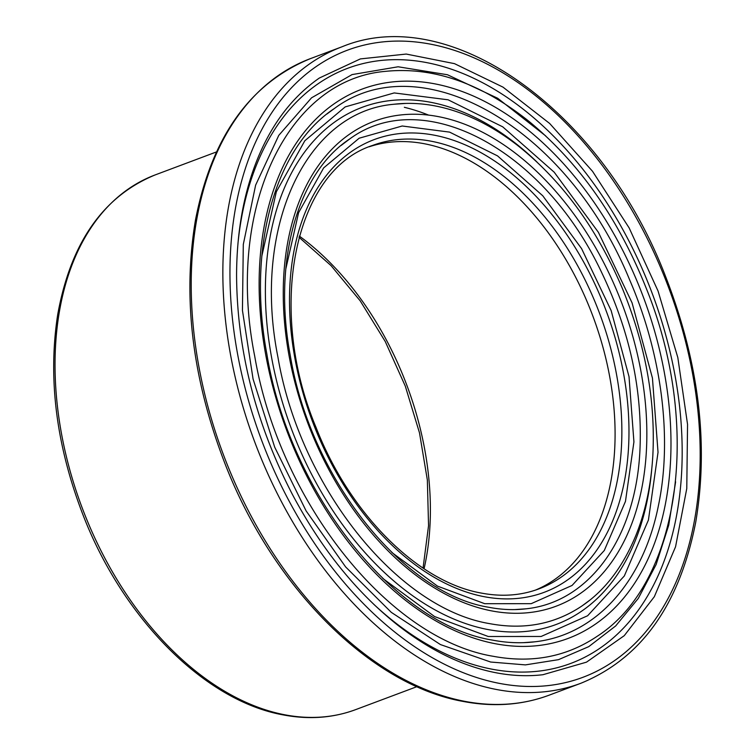 <?xml version="1.0" encoding="UTF-8"?>
<svg xmlns="http://www.w3.org/2000/svg" width="755" height="755" viewBox="0 0 755 755"><rect width="100%" height="100%" fill="white"/><g stroke="black" fill="none" stroke-linecap="round" stroke-linejoin="round"><path stroke-width="1.13" d="M369.157 146.791A236.806 153.68 -110.6 0 1 592.75 315.798A236.806 153.68 -110.6 0 1 535.38 590.136M514.702 609.587L525.942 608.823C589.07 602.386 635.417 538.513 639.872 451.584C642.845 391.666 630.142 332.03 601.744 272.678C543.713 148.98 422.932 84.985 349.754 138.929L341.043 145.517M319.299 78.058L360.38 58.909L406.247 54.058L454.482 63.646L503 87.136L549.668 123.48L592.505 171.272L629.132 227.897L658.077 291.071L677.82 357.54L687.55 424.395L686.776 488.532L675.555 546.771L654.33 596.714L624.253 635.672L586.493 662.154L542.968 674.706M597.309 636.201L597.139 636.323C566.561 656.878 531.879 663.522 493.072 656.265C388.58 638.985 279.444 501.726 254.737 356.303C225.471 210.654 285.871 79.624 385.503 71.357M582.001 605.925C604.915 590.467 622.903 566.882 635.984 535.163C645.544 511.277 651.169 484.634 652.848 455.237C655.567 400.348 645.487 344.95 622.611 289.023C596.96 228.463 561.956 180.605 517.609 145.432C499.81 131.644 481.567 121.13 462.881 113.911C439.259 104.888 416.298 101.67 393.997 104.247L393.902 104.266C305.53 111.664 251.981 228.029 277.953 357.257C299.905 486.399 396.79 608.256 489.608 623.63C524.055 630.076 554.859 624.177 582.001 605.925L583.049 605.199M523.526 642.665L534.54 641.835C595.242 635.361 643.147 582.634 658.435 505.529C672.573 438.287 661.739 353.935 629.613 279.794C567.637 128.161 421.62 43.563 334.531 108.399L326.934 114.005M404.35 107.304A285.532 185.296 -110.6 0 1 428.208 114.949M372.498 145.47A236.806 153.68 -110.6 0 1 599.527 313.25A236.806 153.68 -110.6 0 1 538.768 588.938C520.959 595.582 501.782 596.96 481.237 593.062C418.223 582.067 349.773 514.117 316.147 427.689C265.732 307.719 294.752 170.347 372.498 145.47M483.842 596.62A241.798 156.917 69.4 0 0 592.25 278.529A241.798 156.917 69.4 0 0 301.462 222.461A241.798 156.917 69.4 0 0 483.842 596.62M285.786 269.101L298.593 212.693L323.65 167.903L359.144 138.222L402.207 126L449.602 132.116L497.545 155.889L542.769 195.781L581.595 248.631L611.144 310.569L629.028 376.698L633.926 441.901L625.47 501.395L604.283 550.518L572.045 585.465L531.18 603.679L484.738 603.698L437.485 586.125L391.873 552.518M491.411 610.842A258.984 168.063 69.4 0 0 607.511 270.148A258.984 168.063 69.4 0 0 296.064 210.088A258.984 168.063 69.4 0 0 491.411 610.842M499.159 683.332A334.937 217.355 -110.6 0 1 246.526 165.043A334.937 217.355 -110.6 0 1 649.309 242.704A334.937 217.355 -110.6 0 1 499.159 683.332M237.985 243.289A317.751 206.2 -110.6 0 1 467.175 75.311A317.751 206.2 -110.6 0 1 681.831 435.739A317.751 206.2 -110.6 0 1 491.59 669.109A317.751 206.2 -110.6 0 1 373.697 604.226M545.657 135.872L497.649 98.235L447.451 74.745L398.121 66.78L352.057 74.594L311.551 97.82L278.784 135.353L255.624 185.145L243.299 244.431L242.44 310.38L253.076 379.038L274.707 447.177L306.124 510.927L345.62 566.911L391.307 612.362L440.401 644.553L490.656 662.031L525.404 664.891L558.511 659.662L588.768 646.629L615.693 625.933L638.324 598.366L656.152 564.457L668.722 525.206L675.612 481.803M494.912 643.647A293.346 190.373 69.4 0 0 626.423 257.729A293.346 190.373 69.4 0 0 273.65 189.703A293.346 190.373 69.4 0 0 494.912 643.647M424.074 568.77A249.273 161.768 69.4 0 0 299.339 236.079M536.899 161.957A276.16 179.218 69.4 0 0 267.11 257.597A276.16 179.218 69.4 0 0 487.192 629.396A276.16 179.218 69.4 0 0 487.352 629.425A276.16 179.218 69.4 0 0 651.791 468.685M261.843 256.039L276.349 191.77L304.841 140.741L345.205 106.899L394.204 92.931L448.13 99.811L502.717 126.831L554.198 172.197L598.413 232.332L632.067 302.83L652.443 378.085L658.03 452.302L648.432 520.006L624.319 575.961L587.626 615.75L541.127 636.474L488.268 636.503L434.578 616.552L382.757 578.434M496.11 689.419A339.92 220.592 69.4 0 0 580.774 683.303C641.306 658.577 679.642 604.746 695.789 521.809C708.87 443.751 698.847 362.098 665.712 276.83C602.698 111.438 450.744 1.784 342.109 46.744A339.92 220.592 69.4 0 0 236.155 381.284A339.92 220.592 69.4 0 0 496.11 689.419M464.467 701.282A339.92 220.592 -110.6 0 1 204.511 393.147A339.92 220.592 -110.6 0 1 310.475 58.607C249.943 83.343 211.598 137.174 195.46 220.101C182.38 298.159 192.402 379.822 225.537 465.08C273.489 587.89 370.46 684.945 463.023 701.414C493.515 707.237 522.224 705.161 549.14 695.176A339.92 220.592 -110.6 0 1 464.467 701.282M284.569 714.749A285.532 185.296 -110.6 0 1 66.204 455.916A285.532 185.296 -110.6 0 1 155.209 174.905C103.058 196.338 70.536 243.034 57.635 314.986C47.773 379.482 56.427 446.63 83.597 516.429C123.858 619.515 205.228 701.008 283.116 714.881C308.804 719.789 332.993 718.033 355.69 709.615A285.532 185.296 -110.6 0 1 284.569 714.749M343.383 143.61L349.754 138.929M517.996 609.483L525.942 608.823M349.725 138.939C297.498 173.121 272.517 261.532 290.269 355.426C310.296 477.481 402.547 593.449 488.806 607.284C501.528 609.729 513.853 610.248 525.782 608.841M319.422 77.982C290.92 97.791 269.45 126.915 254.992 165.364C242.912 197.838 236.768 234.361 236.57 274.924C236.957 349.612 255.435 422.536 292.006 493.676C320.667 547.922 355.699 591.58 397.092 624.64C429.661 650.225 462.617 666.259 495.959 672.752C512.154 675.857 527.858 676.499 543.09 674.696M385.494 71.357C433.332 66.516 481.218 83.229 529.151 121.498C579.5 163.127 618.619 218.941 646.506 288.939C701.81 425.509 680.529 582.501 597.337 636.191M423.055 568.09L428.547 525.669L427.349 479.991L419.497 432.851L405.275 386.079L385.239 341.486L360.163 300.801L331.039 265.609L299.008 237.259M582.077 605.887L589.598 600.301M405.982 103.416L393.902 104.237M329.001 112.391L334.531 108.399C275.084 147.338 246.791 247.659 266.883 354.152C289.59 492.666 394.214 624.319 492.307 640.08C506.784 642.864 520.818 643.458 534.408 641.863M526.537 642.533L534.54 641.835M342.109 46.744L310.475 58.607M580.774 683.303L549.14 695.176M216.459 151.934L155.209 174.905M416.939 686.654L355.69 709.615"/></g></svg>
